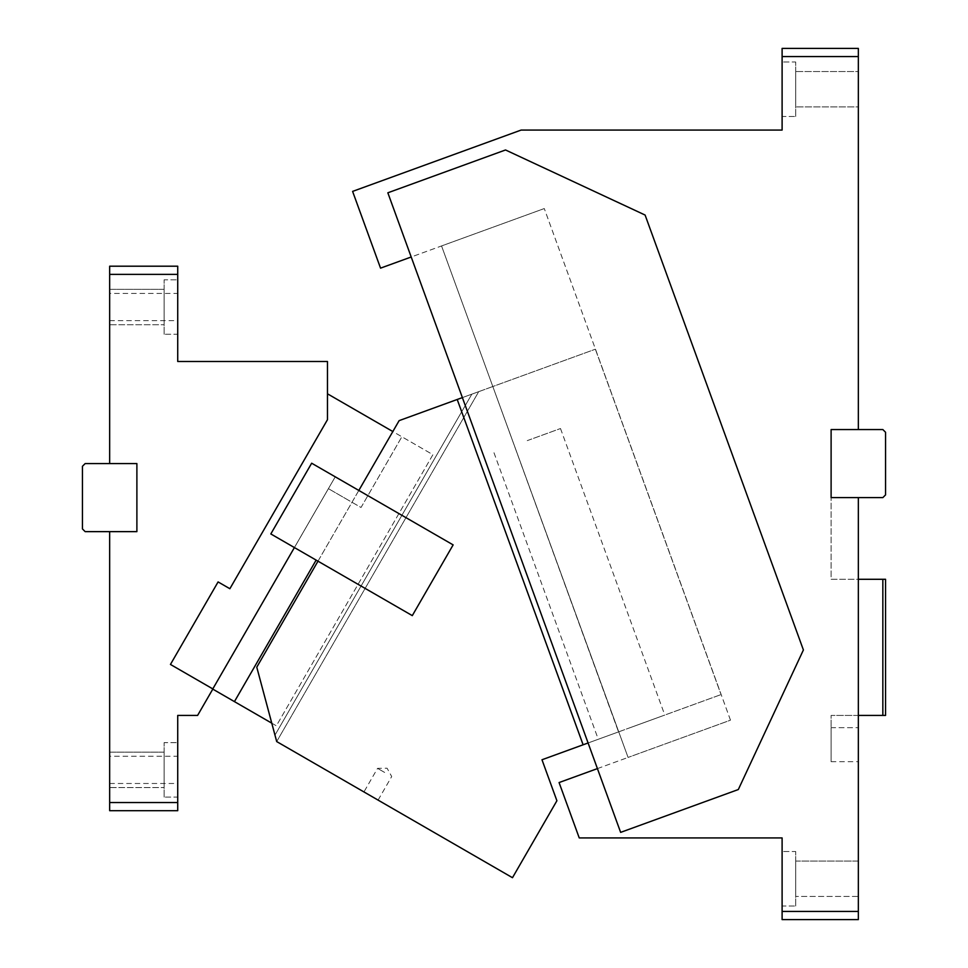 <?xml version="1.0" encoding="UTF-8"?>
<svg xmlns="http://www.w3.org/2000/svg" width="968" height="968" viewBox="0 0 968 968"><rect width="100%" height="100%" fill="white"/><g stroke="black" fill="none" stroke-linecap="round" stroke-linejoin="round"><path stroke-width="0.73" stroke-dasharray="4.84 3.63" d="M505.526 149.967L387.841 192.801L505.526 149.967L645.099 215.053L505.526 149.967L645.099 215.053L803.404 649.964L645.099 215.053L803.404 649.964L738.318 789.537L803.404 649.964L738.318 789.537L620.633 832.371L738.318 789.537L620.633 832.371L387.841 192.801L411.206 256.992L387.841 192.801L505.526 149.967M782.108 911.433L858.338 911.433L858.338 919.6L782.108 919.6L782.108 837.925L579.239 837.925L559.081 782.555L597.413 768.604L411.206 256.992L441.553 245.945L628.075 757.436L597.413 768.604L620.633 832.371L411.206 256.992L380.545 268.148L352.606 191.398L521.099 130.075L782.108 130.075L782.108 48.4L858.338 48.4L858.338 56.567L782.108 56.567M795.72 71.535L795.72 106.928L795.72 71.535L795.72 106.928L795.72 71.535L858.338 71.535L858.338 106.928L795.72 106.928L858.338 106.928L858.338 71.535L795.72 71.535M795.72 116.462L795.72 62.012L795.72 116.462L782.108 116.462L782.108 62.012L782.108 116.462L782.108 62.012L782.108 116.462L795.72 116.462L795.72 62.012L782.108 62.012L795.72 62.012L795.72 116.462M858.338 71.535L858.338 106.928L858.338 71.535M858.338 896.453L858.338 861.06L795.72 861.06L795.72 896.453L795.72 861.06L795.72 896.453L795.72 861.06L858.338 861.06L858.338 896.453L795.72 896.453L858.338 896.453L858.338 861.06L858.338 896.453M795.72 905.987L795.72 851.538L795.72 905.987L782.108 905.987L782.108 851.538L782.108 905.987L782.108 851.538L782.108 905.987L795.72 905.987L795.72 851.538L782.108 851.538L795.72 851.538L795.72 905.987M858.338 911.433L858.338 497.613L858.338 579.288L831.113 579.288L831.113 497.613L831.113 579.288L858.338 579.288L858.338 497.613L831.113 497.613L831.113 429.55L831.113 497.613L831.113 429.55L858.338 429.55L831.113 429.55L858.338 429.55L858.338 56.567M858.338 497.613L831.113 497.613L882.84 497.613L885.563 494.89L885.563 432.272L882.84 429.55L858.338 429.55M858.338 715.413L831.113 715.413L831.113 727.67L831.113 715.413L858.338 715.413L858.338 727.67L858.338 715.413L882.84 715.413L882.84 579.288L858.338 579.288L858.338 715.413L858.338 579.288M831.113 727.67L831.113 761.695L831.113 727.67L858.338 727.67L858.338 761.695L858.338 727.67L831.113 727.67M882.84 579.288L885.563 579.288L885.563 715.413L882.84 715.413M597.413 768.604L628.075 757.436L441.553 245.945L411.206 256.992M441.553 245.945L628.075 757.436L441.553 245.945L544.282 208.556L441.553 245.945M730.489 720.168L544.282 208.556L730.489 720.168L628.075 757.436L730.489 720.168M371.022 796.023L363.944 791.933L371.022 796.023M384.635 772.44L377.556 768.362L384.635 772.44M276.703 741.573L512.483 877.698L556.903 800.754L541.983 759.759L582.918 744.864L457.211 399.481L399.131 420.632L358.825 490.437L453.133 544.887L311.66 463.212L453.133 544.887L412.295 615.624L453.133 544.887L412.295 615.624L270.822 533.949L311.66 463.212L358.825 490.437L256.774 667.194L276.703 741.573L478.724 391.653L471.839 394.17L478.724 391.653L276.703 741.573L274.985 735.123L276.703 741.573M457.211 399.481L582.918 744.864L618.528 731.905L492.821 386.522L595.368 349.206L457.211 399.481L583.123 744.779M256.774 667.194L274.985 735.123L256.774 667.194L399.131 420.632L471.839 394.17L399.131 420.632L256.774 667.194M294.405 547.561L317.988 561.174L270.822 533.949L311.66 463.212L270.822 533.949L294.405 547.561L335.243 476.825L294.405 547.561L335.243 476.825L294.405 547.561L328.418 488.659L361.028 507.486L401.865 436.762L327.462 393.794L327.462 419.725L327.462 361.488L177.725 361.488L177.725 266.2L109.662 266.2L109.662 463.575L136.887 463.575L136.887 531.638L136.887 463.575L136.887 531.638L109.662 531.638L136.887 531.638L109.662 531.638L109.662 802.533L177.725 802.533L177.725 715.413L197.605 715.413L212.887 688.95L170.453 664.447L218.09 581.925L229.876 588.726L327.45 419.725M462.389 397.606L492.821 386.522L618.734 731.82L588.096 742.976M317.988 561.174L358.825 490.437M274.985 735.123L471.839 394.17L274.985 735.123M618.734 731.82L492.821 386.522L618.528 731.905L721.063 694.576L618.734 731.82M595.368 349.206L721.063 694.576L595.368 349.206M631.523 727.174L664.786 715.062L631.523 727.174M527.233 440.634L560.496 428.534L527.233 440.634M109.662 787.553L109.662 752.16L164.112 752.16L164.112 787.553L164.112 752.16L164.112 787.553L164.112 752.16L109.662 752.16L109.662 787.553L164.112 787.553L109.662 787.553L109.662 752.16L109.662 787.553M164.112 797.087L164.112 742.637L164.112 797.087L177.725 797.087L177.725 742.637L177.725 797.087L177.725 742.637L177.725 797.087L164.112 797.087L164.112 742.637L177.725 742.637L164.112 742.637L164.112 797.087M109.662 324.728L109.662 289.335L164.112 289.335L164.112 324.728L164.112 289.335L164.112 324.728L164.112 289.335L109.662 289.335L109.662 324.728L164.112 324.728L109.662 324.728L109.662 289.335L109.662 324.728M164.112 334.262L164.112 279.812L164.112 334.262L177.725 334.262L177.725 279.812L177.725 334.262L177.725 279.812L177.725 334.262L164.112 334.262L164.112 279.812L177.725 279.812L164.112 279.812L164.112 334.262M327.462 419.725L229.876 588.726L327.462 419.725L327.462 393.794M229.876 588.726L218.09 581.925L170.453 664.447L212.803 688.901L328.418 488.659L350.138 501.206L328.418 488.659L212.791 689.119L170.453 664.447L218.09 581.925L229.876 588.726M212.791 689.119L276.364 725.818L432.914 454.682L401.865 436.762L361.028 507.486L328.418 488.659L212.803 688.901M271.778 723.169L276.364 725.818L432.914 454.682L392.826 431.534M316.137 560.109L234.438 701.619M109.662 756.25L109.662 783.475L109.662 756.25L177.725 756.25L177.725 783.475L177.725 756.25M109.662 783.475L177.725 783.475M109.662 293.425L109.662 320.65L109.662 293.425L177.725 293.425L177.725 320.65L177.725 293.425M109.662 320.65L177.725 320.65M109.662 463.575L136.887 463.575L85.16 463.575L82.437 466.298L82.437 528.915L85.16 531.638L109.662 531.638M177.725 274.368L109.662 274.368M177.725 802.533L177.725 810.7L109.662 810.7L109.662 802.533M378.089 800.1L391.701 776.53L387.079 768.193L377.556 768.362L363.944 791.933M831.113 761.695L858.338 761.695M560.496 428.534L664.786 715.062M493.982 452.746L598.272 739.274"/><path stroke-width="1.45" d="M858.338 429.55L882.84 429.55L885.563 432.272L885.563 494.89L882.84 497.613L831.113 497.613L831.113 429.55L858.338 429.55L858.338 56.567L782.108 56.567L782.108 130.075L521.099 130.075L352.606 191.398L380.545 268.148L411.206 256.992M738.318 789.537L620.633 832.371L387.841 192.801L505.526 149.967L645.099 215.053L803.404 649.964L738.318 789.537M782.108 911.433L782.108 919.6L858.338 919.6L858.338 911.433L782.108 911.433L782.108 837.925L579.239 837.925L559.081 782.555L597.413 768.604M858.338 579.288L882.84 579.288L882.84 715.413L858.338 715.413M882.84 715.413L885.563 715.413L885.563 579.288L882.84 579.288M858.338 497.613L858.338 911.433M782.108 56.567L782.108 48.4L858.338 48.4L858.338 56.567M588.096 742.976L541.983 759.759L556.903 800.754L512.483 877.698L276.703 741.573L256.774 667.194L317.988 561.174M583.123 744.779L457.211 399.481L462.389 397.606M358.825 490.437L399.131 420.632L457.211 399.481M453.133 544.887L311.66 463.212L270.822 533.949L412.295 615.624L453.133 544.887M109.662 802.533L109.662 810.7L177.725 810.7L177.725 802.533L109.662 802.533L109.662 531.638L85.16 531.638L82.437 528.915L82.437 466.298L85.16 463.575L109.662 463.575L109.662 274.368L177.725 274.368L177.725 361.488L327.462 361.488L327.462 419.725M327.45 419.725L229.876 588.726L218.09 581.925L170.453 664.447L212.887 688.95L197.605 715.413L177.725 715.413L177.725 802.533M271.778 723.169L234.438 701.619L316.137 560.109M212.803 688.901L294.405 547.561M234.438 701.619L212.791 689.119M392.826 431.534L327.45 393.794M109.662 463.575L136.887 463.575L136.887 531.638L109.662 531.638M177.725 274.368L177.725 266.2L109.662 266.2L109.662 274.368"/></g></svg>
